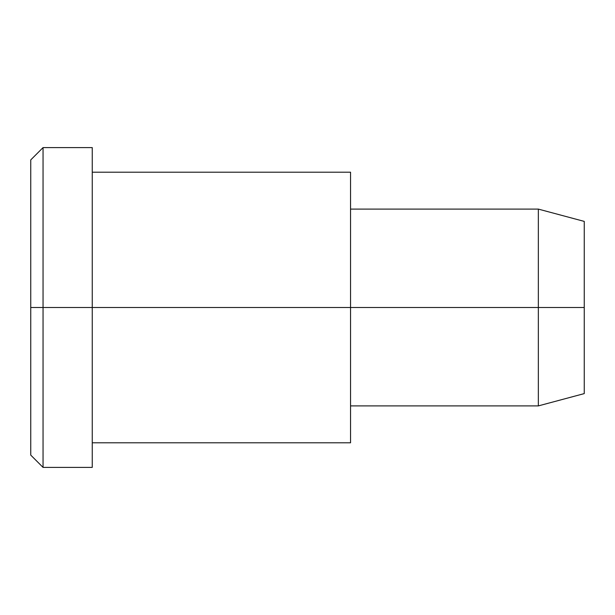 <?xml version="1.0" encoding="UTF-8"?>
<svg xmlns="http://www.w3.org/2000/svg" width="615" height="615" viewBox="0 0 615 615"><rect width="100%" height="100%" fill="white"/><g stroke="black" fill="none" stroke-linecap="round" stroke-linejoin="round"><path stroke-width="0.92" d="M350.55 405.9L538.348 405.9L584.25 393.6L584.25 307.5L350.55 307.5L350.55 172.2L92.25 172.2L92.25 307.5L92.25 147.6L43.05 147.6L30.75 159.9L30.75 307.5L43.05 307.5L30.75 307.5L30.75 455.1L43.05 467.4L43.05 147.6L43.05 467.4L92.25 467.4L92.25 307.5L92.25 442.8L350.55 442.8L350.55 307.5L584.25 307.5L584.25 221.4L538.348 209.1L538.348 405.9L538.348 209.1L350.55 209.1M584.25 232.939C584.25 217.756 584.25 217.756 584.25 232.939L584.25 382.061C584.25 397.244 584.25 397.244 584.25 382.061M350.55 190.327C350.55 170.017 350.55 162.929 350.55 190.327L350.55 424.673C350.55 452.071 350.55 444.983 350.55 424.673M92.25 169.025C92.25 145.017 92.25 136.645 92.25 169.025L92.25 307.5L350.55 307.5L92.25 307.5L92.25 445.975C92.25 478.355 92.25 469.983 92.25 445.975M43.05 307.5L92.25 307.5L43.05 307.5M30.75 435.328C30.75 457.483 30.75 465.217 30.75 435.328L30.75 179.672C30.75 149.783 30.75 157.517 30.75 179.672"/></g></svg>
